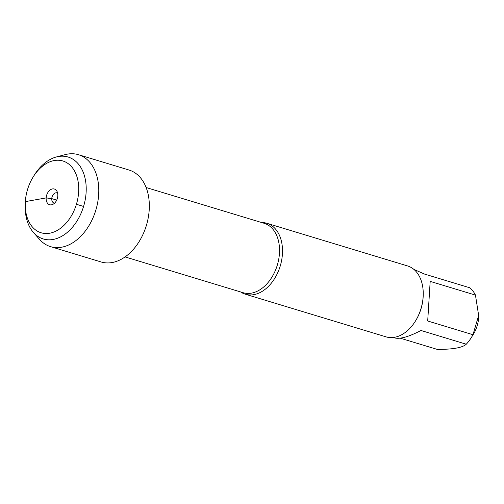 <?xml version="1.0" encoding="UTF-8"?>
<svg xmlns="http://www.w3.org/2000/svg" width="504" height="504" viewBox="0 0 504 504"><rect width="100%" height="100%" fill="white"/><g stroke="black" fill="none" stroke-linecap="round" stroke-linejoin="round"><path stroke-width="0.76" d="M261.645 222.535A37.057 25.225 106.9 0 1 266.843 223.285A37.057 25.225 106.9 0 1 282.423 254.06A37.057 25.225 106.9 0 1 245.347 294.21A37.057 25.225 106.9 0 1 240.603 291.942M245.347 294.21L386.07 336.867A37.057 25.225 -73.1 0 0 415.283 321.306A37.057 25.225 -73.1 0 0 423.221 295.105A37.057 25.225 -73.1 0 0 407.572 265.942L266.843 223.285M413.897 269.407L424.551 274.075L469.822 287.797A35.576 24.217 106.9 0 1 475.461 295.105L478.762 316.191A26.044 17.728 106.9 0 1 478.712 317.325A26.044 17.728 106.9 0 1 473.18 334.606L471.246 337.699A35.576 24.217 106.9 0 1 466.276 344.219C462.445 347.716 452.762 349.442 437.226 349.392L400.214 338.171M466.276 344.219L420.998 330.492C408.87 336.76 400.132 339.249 394.777 337.957L393.259 337.497M478.8 315.006L472.966 334.713A35.576 24.217 106.9 0 1 471.246 337.699M430.183 281.383L427.694 320.991L430.183 281.383L475.461 295.105M427.694 320.991L472.966 334.713M415.283 321.306L415.579 320.827A35.576 24.217 -73.1 0 0 423.133 297.215A35.576 24.217 -73.1 0 0 423.209 295.672L423.221 295.105M25.263 203.251L25.2 205.279A42.802 29.137 -73.1 0 0 33.466 232.508L39.577 239.413A48.038 32.703 -73.1 0 0 50.595 246.651L101.14 261.973A48.038 32.703 -73.1 0 0 149.209 209.922A48.038 32.703 -73.1 0 0 129.011 170.024L78.466 154.703A48.038 32.703 -73.1 0 0 65.287 154.608L56.372 156.958A42.802 29.137 -73.1 0 0 34.373 175.014L33.302 176.734A37.504 25.534 106.9 0 1 63.416 161.16A37.504 25.534 106.9 0 1 78.63 192.131A37.504 25.534 106.9 0 1 50.299 233.1A37.504 25.534 106.9 0 1 25.263 203.251A37.504 25.534 106.9 0 1 33.302 176.734M50.595 246.651A48.038 32.703 -73.1 0 0 98.664 194.594A48.038 32.703 -73.1 0 0 78.466 154.703M33.466 232.508A42.802 29.137 -73.1 0 0 65.722 233.648A42.802 29.137 -73.1 0 0 86.108 192.585A42.802 29.137 -73.1 0 0 56.372 156.958M54.596 203.118A5.292 3.604 106.9 0 1 53.985 203.011A5.292 3.604 106.9 0 1 51.761 198.614A5.292 3.604 106.9 0 1 57.059 192.881A5.292 3.604 106.9 0 1 57.626 193.133M57.815 195.836A8.203 5.588 -73.1 0 0 56.864 191.117A8.203 5.588 -73.1 0 0 50.539 189.712A8.203 5.588 -73.1 0 0 46.154 197.914A8.203 5.588 -73.1 0 0 52.844 204.372A8.203 5.588 -73.1 0 0 57.815 195.836M83.576 206.451L76.419 204.284M56.706 200.113L51.761 198.614L46.154 197.914L25.339 201.619M125.08 256.92L243.148 292.711A36.263 24.683 -73.1 0 0 277.294 265.173A36.263 24.683 -73.1 0 0 264.191 223.31L146.122 187.519"/></g></svg>
